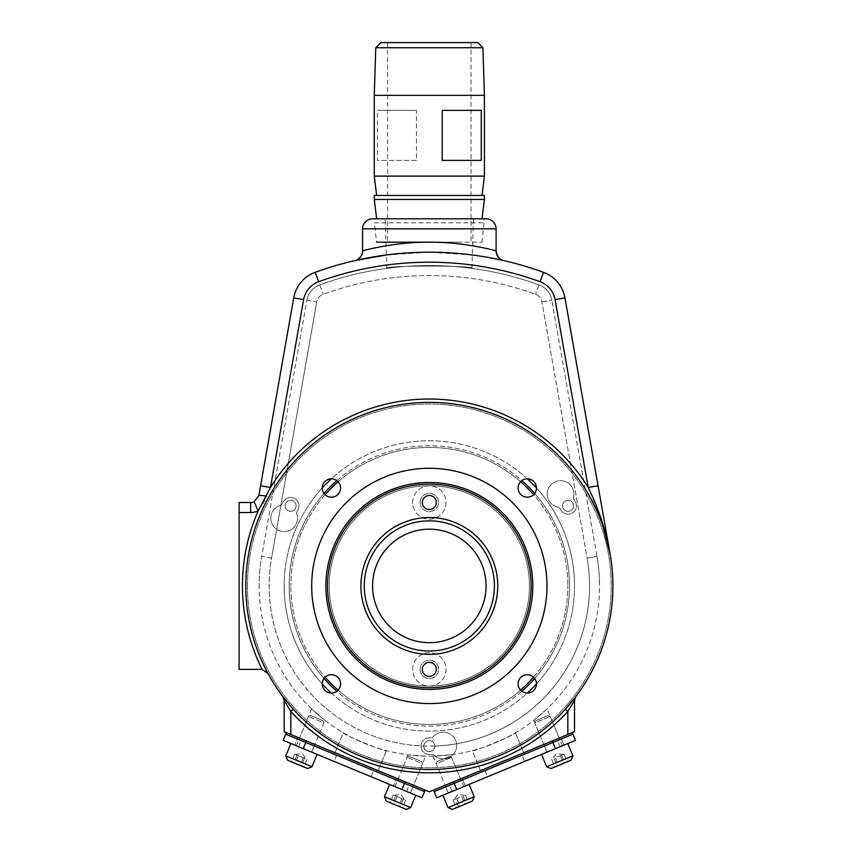 <?xml version="1.0" encoding="UTF-8"?>
<svg xmlns="http://www.w3.org/2000/svg" width="852" height="852" viewBox="0 0 852 852"><rect width="100%" height="100%" fill="white"/><g stroke="black" fill="none" stroke-linecap="round" stroke-linejoin="round"><path stroke-width="0.64" stroke-dasharray="4.26 3.19" d="M562.565 505.832A5.506 5.506 0 0 1 568.071 500.326A5.506 5.506 0 0 1 573.577 505.832A5.506 5.506 0 0 1 568.071 511.338A5.506 5.506 0 0 1 562.565 505.832A5.506 5.506 0 0 1 568.071 500.326A5.506 5.506 0 0 1 573.577 505.832A5.506 5.506 0 0 1 568.071 511.338A5.506 5.506 0 0 1 562.565 505.832M285.1 505.832A5.506 5.506 0 0 1 290.607 500.326A5.506 5.506 0 0 1 296.113 505.832A5.506 5.506 0 0 1 290.607 511.338A5.506 5.506 0 0 1 285.1 505.832A5.506 5.506 0 0 1 290.607 500.326A5.506 5.506 0 0 1 296.113 505.832A5.506 5.506 0 0 1 290.607 511.338A5.506 5.506 0 0 1 285.1 505.832M423.827 746.043A5.506 5.506 0 0 1 429.333 740.622A5.506 5.506 0 0 1 434.839 746.043L434.839 746.128C435.191 753.243 423.487 753.232 423.827 746.128A5.506 5.506 0 0 1 429.333 740.622A5.506 5.506 0 0 1 434.839 746.128A5.506 5.506 0 0 1 429.333 751.634A5.506 5.506 0 0 1 423.827 746.128L423.827 746.043A160.197 160.197 0 0 1 271.575 558.113L261.713 556.377L306.88 300.202L261.713 556.377A170.208 170.208 0 0 0 429.333 756.15A170.208 170.208 0 0 0 596.964 556.377L551.787 300.202L596.964 556.377A170.208 170.208 0 0 1 429.333 756.15A170.208 170.208 0 0 1 261.713 556.377A170.208 170.208 0 0 0 259.125 585.931M322.226 487.94A145.181 145.181 0 0 0 284.163 585.931A145.181 145.181 0 0 1 429.333 440.761A145.181 145.181 0 0 1 574.514 585.931A145.181 145.181 0 0 0 536.451 487.94M527.335 478.824A145.181 145.181 0 0 0 331.343 478.824M546.984 585.931A117.64 117.64 0 0 0 429.333 468.291A117.64 117.64 0 0 0 311.694 585.931A117.64 117.64 0 0 0 429.333 703.582A117.64 117.64 0 0 0 546.984 585.931M386.765 268.38C384.103 265.291 474.617 265.291 471.912 268.38C474.607 265.291 384.082 265.291 386.765 268.38L385.21 218.815L473.456 218.815L385.21 218.815M471.912 268.38L473.456 218.815M496.088 250.861L496.088 250.861C496.769 251.052 465.096 241.883 429.238 242.181C393.486 241.915 361.791 251.074 362.59 250.861M518.101 683.868A9.18 9.18 0 0 1 527.271 674.699A9.18 9.18 0 0 1 536.451 683.868A9.18 9.18 0 0 1 527.271 693.049A9.18 9.18 0 0 1 518.101 683.868M322.226 487.994A9.18 9.18 0 0 1 331.396 478.824A9.18 9.18 0 0 1 340.576 487.994A9.18 9.18 0 0 1 331.396 497.174A9.18 9.18 0 0 1 322.226 487.994M518.101 487.994A9.18 9.18 0 0 1 527.271 478.824A9.18 9.18 0 0 1 536.451 487.994A9.18 9.18 0 0 1 527.271 497.174A9.18 9.18 0 0 1 518.101 487.994M322.226 683.868A9.18 9.18 0 0 1 331.396 674.699A9.18 9.18 0 0 1 340.576 683.868A9.18 9.18 0 0 1 331.396 693.049A9.18 9.18 0 0 1 322.226 683.868M268.135 673.73A183.563 183.563 0 0 1 413.337 403.071A183.563 183.563 0 0 1 610.107 554.056A183.563 183.563 0 0 0 245.781 585.931A183.563 183.563 0 0 0 268.135 673.73A183.563 183.563 0 0 1 429.333 402.378A183.563 183.563 0 0 1 612.897 585.931A183.563 183.563 0 0 1 429.333 769.494A183.563 183.563 0 0 1 245.781 585.931A183.563 183.563 0 0 1 610.107 554.056L564.94 297.88A33.377 33.377 0 0 0 543.48 272.32A333.739 333.739 0 0 0 315.187 272.32A33.377 33.377 0 0 0 293.738 297.88L258.87 495.608L254.066 501.775L258.167 510.912L262.885 503.287M425.68 756.107L408.151 754.819L425.68 756.107L413.582 785.32L396.627 778.291L413.582 785.32L412.943 786.854L395.988 779.836L412.943 786.854L413.582 785.32M408.151 754.819L398.161 778.93M324.9 720.334L311.598 708.853L324.9 720.334L314.91 744.446L297.955 737.427L314.91 744.446L314.271 745.99L297.316 738.961L314.271 745.99L314.91 744.446M311.598 708.853L299.499 738.056M547.08 708.853L533.778 720.334L547.08 708.853L559.178 738.056L543.768 744.446L559.178 738.056M533.778 720.334L543.768 744.446L560.722 737.427L543.768 744.446L544.396 745.99L561.361 738.961L544.396 745.99L561.361 738.961L544.396 745.99L543.768 744.446M450.527 754.819L432.997 756.107L450.527 754.819L460.506 778.93L445.095 785.32L460.506 778.93M432.997 756.107L445.095 785.32L462.05 778.291L445.095 785.32L445.734 786.854L462.689 779.836L445.734 786.854L462.689 779.836L445.734 786.854L445.095 785.32M343.239 732.763C341.226 733.817 387.042 752.806 386.403 750.644C387.074 752.817 341.247 733.838 343.239 732.763L334.953 752.753L378.118 770.634L334.953 752.753L343.239 732.763M472.274 750.644C471.603 752.817 517.43 733.838 515.439 732.763C517.452 733.817 471.635 752.806 472.274 750.644L480.549 770.634L523.724 752.753L480.549 770.634L472.274 750.644M290.83 734.477L405.105 781.806L290.83 734.477L290.83 711.42L284.163 700.514L284.163 731.708L429.333 791.838L574.514 731.708L574.514 700.514L575.803 696.585M572.853 700.376L572.15 701.249M289.723 705.115L288.051 703.124M286.741 701.526L285.175 699.567M284.259 698.395L283.705 697.671M282.981 696.723L284.163 700.514L282.811 696.499M239.103 669.374L239.103 512.51L250.658 512.51A18.361 18.361 0 0 0 258.167 510.912A186.897 186.897 0 0 0 262.15 669.48A8.339 8.339 0 0 0 260.808 669.374L239.103 669.374M386.339 254.972L429.312 252.192L472.327 254.972M472.977 255.057L473.701 255.153M476.343 255.515L493.457 258.412M495.257 258.763L498.239 259.381M502.488 260.307L503.468 260.531M454.212 783.35L453.573 781.806L572.288 732.635L433.53 790.102L434.169 791.646L449.59 785.267L572.927 734.179L434.169 791.646L572.927 734.179L572.288 732.635M536.451 683.932A145.181 145.181 0 0 0 574.514 585.931A145.181 145.181 0 0 1 429.333 731.112A145.181 145.181 0 0 1 284.163 585.931A145.181 145.181 0 0 0 322.226 683.932M250.658 512.51L250.658 502.499L239.103 502.499L239.103 512.51M515.439 732.763L523.724 752.753L515.439 732.763M331.343 693.049A145.181 145.181 0 0 0 527.335 693.049M386.403 750.644L378.118 770.634L386.403 750.644M575.867 696.499L574.514 700.514L567.837 711.42A186.897 186.897 0 0 1 290.83 711.42L293.312 709.183A183.563 183.563 0 0 0 565.366 709.183A183.563 183.563 0 0 1 293.312 709.183A183.563 183.563 0 0 0 565.366 709.183L567.837 711.42L567.837 734.477M264.45 500.284L270.467 487.482L260.616 485.747M266.836 671.951L262.15 669.48M598.061 485.747L588.199 487.482A186.897 186.897 0 0 0 270.467 487.482L303.6 299.627A23.366 23.366 0 0 1 318.616 281.724A323.728 323.728 0 0 1 540.062 281.724A23.366 23.366 0 0 1 555.078 299.627L588.199 487.482L600.969 518.389M482.03 242.181L484.405 218.815L374.273 218.815L484.405 218.815L374.273 218.815L374.273 222.819L484.405 222.819L374.273 222.819L376.648 242.181L482.03 242.181L429.333 242.181M266.452 496.088A10.011 0.873 10 0 0 258.87 495.608M434.839 746.043A160.197 160.197 0 0 0 587.103 558.113L596.964 556.377L587.103 558.113L541.925 301.938A10.011 10.011 0 0 0 535.493 294.27A310.384 310.384 0 0 0 323.185 294.27A10.011 10.011 0 0 0 316.742 301.938L306.88 300.202A20.022 20.022 0 0 1 319.756 284.866A320.395 320.395 0 0 1 538.922 284.866A20.022 20.022 0 0 1 551.787 300.202A20.022 20.022 0 0 0 538.922 284.866A320.395 320.395 0 0 0 319.756 284.866A20.022 20.022 0 0 0 306.88 300.202A20.022 20.022 0 0 1 319.756 284.866A320.395 320.395 0 0 1 538.922 284.866A20.022 20.022 0 0 1 551.787 300.202A20.022 20.022 0 0 0 538.922 284.866A320.395 320.395 0 0 0 319.756 284.866A20.022 20.022 0 0 0 306.88 300.202L316.742 301.938A10.011 10.011 0 0 1 323.185 294.27A310.384 310.384 0 0 1 535.493 294.27A10.011 10.011 0 0 1 541.925 301.938L587.103 558.113A160.197 160.197 0 0 1 429.333 746.128A160.197 160.197 0 0 1 271.575 558.113L316.742 301.938L271.575 558.113L261.713 556.377M477.748 42.6L380.919 42.6M375.753 47.765L482.924 47.765M374.273 95.328L484.405 95.328M374.273 176.098L484.405 176.098M416.447 160.41L377.415 160.41L377.415 110.355L416.447 110.355L416.447 160.41L377.415 160.41M394.05 195.459L482.03 195.459L394.05 195.459M374.273 195.459L484.405 195.459M374.273 199.464L484.405 199.464M394.05 218.815L482.03 218.815L394.05 218.815M457.279 242.181L387.617 242.181L457.279 242.181M457.279 42.6L387.617 42.6L457.279 42.6M442.231 110.355L481.263 110.355M442.231 160.41L481.263 160.41M416.447 110.355L377.415 110.355M547.218 494.053A13.344 13.344 0 0 1 560.563 480.698A13.344 13.344 0 0 1 573.268 498.154L575.302 501.668A8.339 8.339 0 0 1 570.233 513.894A8.339 8.339 0 0 1 560.85 510.007L559.306 507.345A13.344 13.344 0 0 1 547.218 494.053A13.344 13.344 0 0 1 560.563 480.698A13.344 13.344 0 0 1 573.268 498.154L575.302 501.668A8.339 8.339 0 0 1 570.233 513.894A8.339 8.339 0 0 1 560.85 510.007L559.306 507.345A13.344 13.344 0 0 1 547.218 494.053M270.798 518.229A13.344 13.344 0 0 1 281.352 505.183L283.375 501.668A8.339 8.339 0 0 1 298.945 505.832A8.339 8.339 0 0 1 297.827 510.007L296.283 512.68A13.344 13.344 0 0 1 284.153 531.584A13.344 13.344 0 0 1 281.352 505.183L283.375 501.668A8.339 8.339 0 0 1 298.945 505.832A8.339 8.339 0 0 1 297.827 510.007L296.283 512.68A13.344 13.344 0 0 1 284.153 531.584A13.344 13.344 0 0 1 270.798 518.229M456.651 745.521A13.344 13.344 0 0 1 433.402 754.478L429.333 754.478A8.339 8.339 0 0 1 420.995 746.128A8.339 8.339 0 0 1 429.333 737.789L432.422 737.789A13.344 13.344 0 0 1 456.651 745.521A13.344 13.344 0 0 1 433.402 754.478L429.333 754.478A8.339 8.339 0 0 1 420.995 746.128A8.339 8.339 0 0 1 429.333 737.789L432.422 737.789A13.344 13.344 0 0 1 456.651 745.521M247.442 585.931A181.891 181.891 0 0 0 429.333 767.822A181.891 181.891 0 0 0 611.225 585.931A181.891 181.891 0 0 0 429.333 404.04A181.891 181.891 0 0 0 247.442 585.931A181.891 181.891 0 0 0 429.333 767.822A181.891 181.891 0 0 0 611.225 585.931A181.891 181.891 0 0 0 429.333 404.04A181.891 181.891 0 0 0 247.442 585.931M522.042 755.245L485.044 770.57L522.042 755.245L524.598 761.411L487.6 776.736L524.598 761.411M485.044 770.57L487.6 776.736M448.29 793.02L465.245 786.002L448.29 793.02L445.734 786.854L448.29 793.02L463.701 786.641L448.29 793.02L436.149 763.733L451.571 757.343L436.149 763.733L437.055 761.55L449.387 756.448L437.055 761.55M434.169 791.646L436.725 797.813L452.146 791.433L575.473 740.345L572.927 734.179M546.952 752.156L563.918 745.127L546.952 752.156L544.396 745.99L546.952 752.156L562.373 745.766L546.952 752.156L534.822 722.858L550.243 716.479L534.822 722.858L535.727 720.686L548.06 715.573L535.727 720.686M452.146 791.433L449.59 785.267M560.062 746.725L557.506 740.558M465.245 786.002L462.05 778.291L465.245 786.002M563.918 745.127L560.722 737.427L563.918 745.127M481.966 771.848L525.13 753.967L481.966 771.848L481.327 770.314L524.491 752.433L481.327 770.314L481.966 771.848M552.884 742.475L552.245 740.931M524.491 752.433L525.13 753.967L524.491 752.433M459.856 797.259L453.008 800.103L459.856 797.259M452.359 809.4L472.402 801.093M474.213 796.737L448.003 807.589M463.914 786.556L442.891 795.257L463.914 786.556M458.621 806.812L468.568 802.691L458.621 806.812L455.426 799.101M461.603 796.535L464.798 804.245M465.373 794.98L468.568 802.691M462.955 795.981L466.14 803.692M456.768 798.548L459.963 806.248M453.008 800.103L456.203 807.813M557.219 756.938L564.045 754.105L557.219 756.938M551.031 768.525L571.074 760.229M572.874 755.873L546.664 766.725M559.839 746.821L541.563 754.393L559.839 746.821M558.592 765.394L567.24 761.816L558.592 765.394L555.397 757.694M561.585 755.128L564.78 762.838M564.045 754.105L567.24 761.816M560.318 755.649L563.513 763.36M554.13 758.216L557.325 765.927M551.67 759.238L554.865 766.938M333.547 753.967L376.712 771.848L333.547 753.967L334.186 752.433L377.351 770.314L334.186 752.433L333.547 753.967M305.793 742.475L424.509 791.646L425.148 790.102L405.105 781.806L404.466 783.35L305.793 742.475L306.432 740.931M285.75 734.179L424.509 791.646L421.953 797.813L283.194 740.345L286.389 732.635M297.316 738.961L297.955 737.427L297.316 738.961L314.271 745.99L297.316 738.961L294.76 745.127L311.715 752.156L294.76 745.127L297.316 738.961M395.988 779.836L396.627 778.291L395.988 779.836L412.943 786.854L395.988 779.836L393.432 786.002L410.387 793.02L393.432 786.002L395.988 779.836M377.351 770.314L376.712 771.848L377.351 770.314M373.634 770.57L336.625 755.245L373.634 770.57L371.078 776.736L334.069 761.411L371.078 776.736M336.625 755.245L334.069 761.411M424.509 791.646L404.466 783.35M298.615 746.725L301.171 740.558M406.532 791.433L409.088 785.267M311.715 752.156L314.271 745.99L311.715 752.156L296.304 745.766L311.715 752.156L323.856 722.858L308.435 716.479L323.856 722.858L322.951 720.686L310.618 715.573L322.951 720.686M410.387 793.02L412.943 786.854L410.387 793.02L394.966 786.641L410.387 793.02L422.517 763.733L407.107 757.343L422.517 763.733L421.623 761.55L409.279 756.448L421.623 761.55M404.455 799.602L393.305 794.98L404.455 799.602M386.275 801.093L406.319 809.4M410.675 807.589L384.465 796.737M410.589 793.106L389.577 784.404L410.589 793.106M392.527 803.692L402.474 807.813L390.109 802.691L392.527 803.692L395.722 795.981M393.305 794.98L390.109 802.691M397.064 796.535L393.88 804.245M403.252 799.101L400.057 806.812M405.669 800.103L402.474 807.813M401.91 798.548L398.715 806.248M305.144 758.461L294.632 754.105L305.144 758.461M287.603 760.229L307.647 768.525M312.002 766.725L285.793 755.873M309.18 751.102L290.905 743.53L309.18 751.102M295.165 763.36L303.813 766.938L291.437 761.816L295.165 763.36L298.36 755.649M294.632 754.105L291.437 761.816M297.092 755.128L293.897 762.838M303.28 757.694L300.085 765.394M307.008 759.238L303.813 766.938M304.547 758.216L301.352 765.927M436.341 669.374A7.008 7.008 0 0 0 429.333 662.366A7.008 7.008 0 0 0 422.326 669.374A7.008 7.008 0 0 0 429.333 676.381A7.008 7.008 0 0 0 436.341 669.374M436.341 502.499A7.008 7.008 0 0 0 429.333 495.491A7.008 7.008 0 0 0 422.326 502.499A7.008 7.008 0 0 0 429.333 509.507A7.008 7.008 0 0 0 436.341 502.499M412.656 669.374A16.689 16.689 0 0 1 429.333 652.685A16.689 16.689 0 0 1 446.022 669.374A16.689 16.689 0 0 1 429.333 686.062A16.689 16.689 0 0 1 412.656 669.374A16.689 16.689 0 0 1 429.333 652.685A16.689 16.689 0 0 1 446.022 669.374A16.689 16.689 0 0 1 429.333 686.062A16.689 16.689 0 0 1 412.656 669.374M420.164 669.374A9.18 9.18 0 0 1 429.333 660.193A9.18 9.18 0 0 1 438.514 669.374A9.18 9.18 0 0 1 429.333 678.554A9.18 9.18 0 0 1 420.164 669.374A9.18 9.18 0 0 1 429.333 660.193A9.18 9.18 0 0 1 438.514 669.374A9.18 9.18 0 0 1 429.333 678.554A9.18 9.18 0 0 1 420.164 669.374M412.656 502.499A16.689 16.689 0 0 1 429.333 485.81A16.689 16.689 0 0 1 446.022 502.499A16.689 16.689 0 0 1 429.333 519.188A16.689 16.689 0 0 1 412.656 502.499A16.689 16.689 0 0 1 429.333 485.81A16.689 16.689 0 0 1 446.022 502.499A16.689 16.689 0 0 1 429.333 519.188A16.689 16.689 0 0 1 412.656 502.499M420.164 502.499A9.18 9.18 0 0 1 429.333 493.319A9.18 9.18 0 0 1 438.514 502.499A9.18 9.18 0 0 1 429.333 511.679A9.18 9.18 0 0 1 420.164 502.499A9.18 9.18 0 0 1 429.333 493.319A9.18 9.18 0 0 1 438.514 502.499A9.18 9.18 0 0 1 429.333 511.679A9.18 9.18 0 0 1 420.164 502.499M533.544 677.17A138.503 138.503 0 0 0 567.837 585.931A138.503 138.503 0 0 1 429.333 724.434A138.503 138.503 0 0 1 290.83 585.931A138.503 138.503 0 0 0 325.134 677.17M338.106 690.141A138.503 138.503 0 0 0 520.572 690.141M324.016 678.426A140.175 140.175 0 0 1 289.169 585.931A140.175 140.175 0 0 0 429.333 726.106A140.175 140.175 0 0 0 569.509 585.931A140.175 140.175 0 0 1 534.662 678.426M521.829 691.26A140.175 140.175 0 0 1 336.849 691.26M532.798 585.931A103.465 103.465 0 0 1 429.333 689.396A103.465 103.465 0 0 1 325.879 585.931A103.465 103.465 0 0 1 429.333 482.477A103.465 103.465 0 0 1 532.798 585.931M364.262 585.931A65.082 65.082 0 0 1 429.333 520.86A65.082 65.082 0 0 1 494.416 585.931A65.082 65.082 0 0 1 429.333 651.013A65.082 65.082 0 0 1 364.262 585.931A65.082 65.082 0 0 1 429.333 520.86A65.082 65.082 0 0 1 494.416 585.931A65.082 65.082 0 0 1 429.333 651.013A65.082 65.082 0 0 1 364.262 585.931A65.082 65.082 0 0 1 429.333 520.86A65.082 65.082 0 0 1 494.416 585.931A65.082 65.082 0 0 1 429.333 651.013A65.082 65.082 0 0 1 364.262 585.931M329.213 585.931A100.121 100.121 0 0 1 429.333 485.81A100.121 100.121 0 0 1 529.465 585.931A100.121 100.121 0 0 1 429.333 686.062A100.121 100.121 0 0 1 329.213 585.931A100.121 100.121 0 0 1 429.333 485.81A100.121 100.121 0 0 1 529.465 585.931A100.121 100.121 0 0 1 429.333 686.062A100.121 100.121 0 0 1 329.213 585.931M372.601 585.931A56.733 56.733 0 0 1 429.333 529.198A56.733 56.733 0 0 1 486.077 585.931A56.733 56.733 0 0 1 429.333 642.674A56.733 56.733 0 0 1 372.601 585.931M325.134 494.703A138.503 138.503 0 0 0 290.83 585.931A138.503 138.503 0 0 1 429.333 447.428A138.503 138.503 0 0 1 567.837 585.931A138.503 138.503 0 0 0 533.544 494.703M520.572 481.731A138.503 138.503 0 0 0 338.106 481.731M534.662 493.446A140.175 140.175 0 0 1 569.509 585.931A140.175 140.175 0 0 0 429.333 445.766A140.175 140.175 0 0 0 289.169 585.931A140.175 140.175 0 0 1 324.016 493.446M336.849 480.613A140.175 140.175 0 0 1 521.829 480.613M565.366 709.183A183.563 183.563 0 0 1 293.312 709.183M555.078 299.627L564.94 297.88A33.377 33.377 0 0 0 543.48 272.32A333.739 333.739 0 0 0 315.187 272.32A33.377 33.377 0 0 0 293.738 297.88L303.6 299.627M610.107 554.056A183.563 183.563 0 0 0 245.781 585.931M596.964 556.377A170.208 170.208 0 0 1 599.542 585.931M362.59 228.826L496.088 228.826M318.616 281.724L315.187 272.32M540.062 281.724L543.48 272.32M319.756 284.866L323.185 294.27L319.756 284.866M541.925 301.938L551.787 300.202L541.925 301.938M538.922 284.866L535.493 294.27L538.922 284.866M387.617 42.6L387.617 242.181M471.06 42.6L471.06 242.181M464.585 795.31L457.897 794.426L453.796 799.772M449.387 756.448L451.571 757.343L463.701 786.641M563.257 754.435L556.569 753.551L552.458 758.908M548.06 715.573L550.243 716.479L562.373 745.766M394.093 795.31L400.781 794.426L404.881 799.772M409.279 756.448L407.107 757.343L394.966 786.641M295.42 754.435L302.109 753.551L306.209 758.908M310.618 715.573L308.435 716.479L296.304 745.766"/><path stroke-width="1.28" d="M536.451 487.94A145.181 145.181 0 0 0 527.335 478.824M331.343 478.824A145.181 145.181 0 0 0 322.226 487.94M546.984 585.931A117.64 117.64 0 0 0 429.333 468.291A117.64 117.64 0 0 0 311.694 585.931A117.64 117.64 0 0 0 429.333 703.582A117.64 117.64 0 0 0 546.984 585.931M386.339 254.972L354.815 260.616A10.011 10.011 77.1 0 0 362.59 250.861C361.855 251.052 393.613 241.893 429.387 242.181C465.224 241.915 496.844 251.074 496.088 250.861L496.088 228.826L362.59 228.826A10.011 10.011 0 0 1 372.601 218.815L486.077 218.815A10.011 10.011 0 0 1 496.088 228.826M472.327 254.972L472.977 255.057M503.468 260.531L503.851 260.616C504.927 260.914 470.304 252 429.461 252.192C388.693 251.968 353.846 260.882 354.815 260.616M355.018 260.574L354.879 260.605C355.422 261.298 363.666 256.314 362.59 250.861L362.59 228.826M536.451 683.868A9.18 9.18 0 0 0 527.271 674.699A9.18 9.18 0 0 0 518.101 683.868A9.18 9.18 0 0 0 527.271 693.049A9.18 9.18 0 0 0 536.451 683.868M340.576 487.994A9.18 9.18 0 0 0 331.396 478.824A9.18 9.18 0 0 0 322.226 487.994A9.18 9.18 0 0 0 331.396 497.174A9.18 9.18 0 0 0 340.576 487.994M536.451 487.994A9.18 9.18 0 0 0 527.271 478.824A9.18 9.18 0 0 0 518.101 487.994A9.18 9.18 0 0 0 527.271 497.174A9.18 9.18 0 0 0 536.451 487.994M340.576 683.868A9.18 9.18 0 0 0 331.396 674.699A9.18 9.18 0 0 0 322.226 683.868A9.18 9.18 0 0 0 331.396 693.049A9.18 9.18 0 0 0 340.576 683.868M239.103 512.51L239.103 502.499L250.658 502.499A8.339 8.339 0 0 0 254.066 501.775L258.87 495.608L260.616 485.747L270.467 487.482L258.167 510.912A18.361 18.361 0 0 1 250.658 512.51L239.103 512.51L239.103 669.374L260.808 669.374A8.339 8.339 0 0 1 262.15 669.48L268.135 673.73L266.836 671.951M424.509 791.646L285.75 734.179L283.194 740.345L421.953 797.813L425.148 790.102L284.163 731.708L284.163 700.514L282.843 696.531M282.811 696.499L289.723 705.115M572.15 701.249L565.366 709.183L575.867 696.499L574.514 700.514L574.514 731.708L433.53 790.102L436.725 797.813L456.768 789.516L454.212 783.35L434.169 791.646M575.803 696.585L575.398 697.117M575.377 697.138L572.853 700.376M288.051 703.124L286.741 701.526M285.175 699.567L284.259 698.395M245.781 585.931A183.563 183.563 0 0 0 429.333 769.494A183.563 183.563 0 0 0 612.897 585.931A183.563 183.563 0 0 0 429.333 402.378A183.563 183.563 0 0 0 245.781 585.931M473.701 255.153L476.343 255.515M493.457 258.412L495.257 258.763M498.239 259.381L502.488 260.307M503.862 260.616L503.862 260.616A10.011 10.011 -77.1 0 1 496.088 250.861C497.035 256.484 499.623 259.732 503.851 260.616L503.777 260.595M401.91 789.516L405.105 781.806L429.333 791.838L453.573 781.806L454.212 783.35L552.884 742.475L552.245 740.931M260.616 485.747L293.738 297.88A33.377 33.377 0 0 1 315.187 272.32A333.739 333.739 0 0 1 543.48 272.32A33.377 33.377 0 0 1 564.94 297.88L610.107 554.056C605.942 530.86 598.647 508.665 588.199 487.482L555.078 299.627A23.366 23.366 0 0 0 540.062 281.724A323.728 323.728 0 0 0 318.616 281.724A23.366 23.366 0 0 0 303.6 299.627L270.467 487.482A186.897 186.897 0 0 1 588.199 487.482L598.061 485.747M322.226 683.932A145.181 145.181 0 0 0 331.343 693.049M527.335 693.049A145.181 145.181 0 0 0 536.451 683.932M262.885 503.287L264.45 500.284M600.969 518.389L610.107 554.056M567.837 734.477L567.837 711.42L565.366 709.183M293.312 709.183L290.83 711.42L290.83 734.477M284.163 700.514L290.83 711.42A186.897 186.897 0 0 0 567.837 711.42L574.514 700.514M486.077 218.815L484.405 218.815M374.273 218.815L372.601 218.815M250.658 512.51L250.658 502.499A8.339 8.339 0 0 0 254.066 501.775A8.339 8.339 0 0 1 250.658 502.499A8.339 8.339 0 0 0 254.066 501.775L258.167 510.912A186.897 186.897 0 0 0 262.15 669.48M258.87 495.608A10.011 0.873 10 0 1 266.452 496.088M375.753 47.765L380.919 42.6L477.748 42.6L482.924 47.765L375.753 47.765L374.273 95.328L374.273 176.098L484.405 176.098L484.405 95.328L374.273 95.328M481.263 110.355L442.231 110.355L442.231 160.41L481.263 160.41L481.263 110.355M484.405 195.459L374.273 195.459L374.273 199.464L484.405 199.464L484.405 195.459M429.333 242.181L376.648 242.181M555.44 748.642L552.884 742.475L572.927 734.179L575.473 740.345L456.768 789.516M572.927 734.179L572.288 732.635M472.402 801.093L452.359 809.4L448.003 807.589L474.213 796.737L472.402 801.093M571.074 760.229L551.031 768.525L546.664 766.725L572.874 755.873L571.074 760.229M303.237 748.642L306.432 740.931M285.75 734.179L286.389 732.635M410.675 807.589L406.319 809.4L402.346 807.76L386.275 801.093L384.465 796.737L410.675 807.589L415.787 795.257M312.002 766.725L307.647 768.525L301.576 766.023L287.603 760.229L285.793 755.873L312.002 766.725L317.114 754.393M422.326 669.374A7.008 7.008 0 0 1 429.333 662.366A7.008 7.008 0 0 1 436.341 669.374A7.008 7.008 0 0 1 429.333 676.381A7.008 7.008 0 0 1 422.326 669.374M422.326 502.499A7.008 7.008 0 0 1 429.333 495.491A7.008 7.008 0 0 1 436.341 502.499A7.008 7.008 0 0 1 429.333 509.507A7.008 7.008 0 0 1 422.326 502.499M360.918 585.931A68.416 68.416 0 0 1 429.333 517.515A68.416 68.416 0 0 1 497.76 585.931A68.416 68.416 0 0 1 429.333 654.357A68.416 68.416 0 0 1 360.918 585.931M494.416 585.931A65.082 65.082 0 0 0 429.333 520.86A65.082 65.082 0 0 0 364.262 585.931A65.082 65.082 0 0 0 429.333 651.013A65.082 65.082 0 0 0 494.416 585.931M327.541 585.931A101.793 101.793 0 0 0 429.333 687.724A101.793 101.793 0 0 0 531.126 585.931A101.793 101.793 0 0 0 429.333 484.138A101.793 101.793 0 0 0 327.541 585.931M532.798 585.931A103.465 103.465 0 0 1 429.333 689.396A103.465 103.465 0 0 1 325.879 585.931A103.465 103.465 0 0 1 429.333 482.477A103.465 103.465 0 0 1 532.798 585.931M325.134 677.17A138.503 138.503 0 0 0 338.106 690.141M520.572 690.141A138.503 138.503 0 0 0 533.544 677.17M534.662 678.426A140.175 140.175 0 0 1 521.829 691.26M336.849 691.26A140.175 140.175 0 0 1 324.016 678.426M372.601 585.931A56.733 56.733 0 0 1 429.333 529.198A56.733 56.733 0 0 1 486.077 585.931A56.733 56.733 0 0 1 429.333 642.674A56.733 56.733 0 0 1 372.601 585.931M533.544 494.703A138.503 138.503 0 0 0 520.572 481.731M338.106 481.731A138.503 138.503 0 0 0 325.134 494.703M324.016 493.446A140.175 140.175 0 0 1 336.849 480.613M521.829 480.613A140.175 140.175 0 0 1 534.662 493.446M303.6 299.627L293.738 297.88A33.377 33.377 0 0 1 315.187 272.32A333.739 333.739 0 0 1 543.48 272.32A33.377 33.377 0 0 1 564.94 297.88L555.078 299.627M315.187 272.32L318.616 281.724M543.48 272.32L540.062 281.724M482.924 47.765L484.405 95.328M482.03 195.459L484.405 176.098M482.03 218.815L484.405 199.464M376.648 218.815L374.273 199.464M376.648 195.459L374.273 176.098M469.101 784.404L474.213 796.737M442.891 795.257L448.003 807.589M567.773 743.53L572.874 755.873M541.563 754.393L546.664 766.725M389.577 784.404L384.465 796.737M290.905 743.53L285.793 755.873"/></g></svg>
